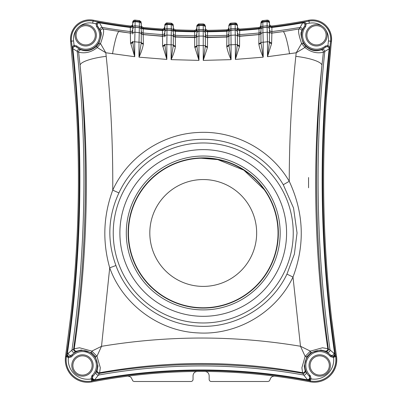 <?xml version="1.0" encoding="UTF-8"?>
<svg xmlns="http://www.w3.org/2000/svg" width="402" height="402" viewBox="0 0 402 402"><rect width="100%" height="100%" fill="white"/><g stroke="black" fill="none" stroke-linecap="round" stroke-linejoin="round"><path stroke-width="0.6" d="M327.625 27.447A19.236 19.236 0 0 1 331.479 41.341A1218.135 1218.135 0 0 0 336.539 356.524A22.442 22.442 0 0 1 310.098 381.82A577.011 577.011 0 0 0 307.193 381.267M204.919 371.443C207.497 371.709 208.909 373.136 209.161 375.719L209.161 379.362A2.136 2.136 0 0 0 211.296 381.498L267.923 381.498L269.26 381.031L270.033 379.709C270.672 377.252 272.26 376.066 274.792 376.156M260.938 22.758L260.938 25.356M228.884 25.336L228.884 27.688M196.829 26.115L196.829 28.225M164.77 25.934A2.136 2.136 180 0 1 167.036 23.803L166.966 35.044A2.136 1.839 180 0 0 164.77 36.883L164.89 24.341L166.443 22.959L167.036 22.914L167.036 23.803A571.478 571.478 0 0 0 171.292 24.045L171.292 23.155L173.051 24.251L173.322 27.688M132.715 29.376A2.136 2.136 180 0 1 135.097 27.256L134.966 32.21A2.136 1.839 180 0 0 132.715 34.044L132.715 22.226C132.881 20.809 133.675 20.1 135.097 20.1L135.097 27.256L139.353 27.753L139.358 20.582L141.052 21.773L141.263 25.356M127.952 376.121L130.173 376.744L131.253 377.684L132.846 380.95L134.152 381.498L190.905 381.498A2.136 2.136 0 0 0 193.045 379.362L193.045 375.719C193.287 373.141 194.704 371.714 197.287 371.443M264.22 189.659L243.888 170.182L217.758 159.599L201.1 158.207A74.797 74.797 0 0 1 278.038 232.974M278.35 232.974A75.109 75.109 0 0 0 203.241 157.86A75.109 75.109 0 0 0 128.127 232.974A75.109 75.109 0 0 0 203.241 308.083A75.109 75.109 0 0 0 278.35 232.974M280.174 232.974A76.933 76.933 0 0 1 164.77 299.601A76.933 76.933 0 0 1 164.77 166.343A76.933 76.933 0 0 1 280.174 232.974M286.586 232.974A83.345 83.345 0 0 0 161.564 160.795A83.345 83.345 0 0 0 161.564 305.153A83.345 83.345 0 0 0 286.586 232.974M283.284 184.734C266.099 155.473 232.532 137.529 198.683 139.434C164.86 140.836 133.107 162.056 118.927 192.92C107.917 216.643 106.917 240.843 115.927 265.516C128.218 299.802 162.112 324.776 198.603 326.213C235.064 328.354 271.305 307.063 286.958 274.109L294.39 254.074L297.043 232.974L293.54 208L283.284 184.734L289.244 181.297C303.892 212.683 305.143 244.602 292.998 277.058L286.958 274.109M308.56 187.794L308.56 177.518L308.56 187.794M295.822 56.335L296.199 52.798L267.486 56.707L267.486 41.768L263.199 42.245L263.199 57.169C260.963 52.376 259.506 48.014 258.843 44.084L258.828 43.506A2.136 1.487 0 0 0 260.938 42.019L260.938 34.537L260.948 42.692L263.199 57.169L235.366 59.411L235.366 44.557L231.08 44.793L231.08 59.642C228.889 54.888 227.452 50.541 226.773 46.607L226.758 45.979A2.136 1.472 0 0 0 228.884 44.506L228.884 37.13L228.894 45.23L231.08 59.642L203.241 60.385L203.236 36.069L198.97 36.069A2.136 1.839 180 0 0 196.829 37.909L196.829 33.346A2.136 2.136 180 0 1 198.975 31.215L203.231 31.215L203.231 30.949A577.614 577.614 0 0 1 198.975 30.949L198.96 60.385L194.689 46.677A2.136 1.462 180 0 0 196.829 45.215L196.829 37.909L196.839 45.989L198.96 60.385L171.121 59.642L171.121 44.788L166.84 44.552L166.84 59.411L162.619 45.607A2.136 1.447 180 0 0 164.77 44.16L166.84 59.411L139.002 57.164L139.002 42.24L134.72 41.763L134.72 56.702L130.555 42.763A2.136 1.437 180 0 0 132.715 41.326L134.72 56.702L105.811 52.757L106.198 56.335C110.841 100.43 113.027 145.032 112.746 190.136C127.856 156.88 161.981 133.982 198.362 132.474C234.768 130.414 270.868 149.77 289.244 181.297C289.289 139.147 291.48 97.495 295.822 56.335A28.849 6.432 6 0 1 321.947 65.204C311.967 159.875 313.907 254.371 327.771 348.69L330.007 349.931L335.328 354.519L334.715 356.79L333.605 357.554L333.374 356.534L334.534 355.996L335.328 354.519A1219.045 1219.045 0 0 0 335.64 356.654A21.532 21.532 0 0 1 310.274 380.93L310.103 381.82A577.011 577.011 0 0 0 91.912 381.9A22.442 22.442 0 0 1 70.742 374.604C66.42 369.353 64.682 363.358 65.526 356.614L70.742 315.942A1218.135 1218.135 0 0 0 76.084 104.218L70.611 41.25C70.064 35.16 71.888 29.889 76.084 25.442A19.236 19.236 0 0 1 93.249 20.18A577.011 577.011 0 0 0 130.318 25.989C131.75 25.999 132.549 25.291 132.715 23.869M304.997 369.996A2.136 2.131 -24.9 0 1 302.585 372.724L301.897 367.729L305.143 356.398L300.485 346.258L292.998 277.058C276.194 312.344 237.351 335.348 198.236 332.916C159.102 331.374 122.786 304.404 109.711 267.822L101.515 346.328C168.297 335.298 234.622 335.278 300.485 346.258L310.379 351.132L322.464 347.77L327.771 348.69A2.136 2.131 117.6 0 1 324.932 350.991L320.811 350.001L310.741 352.715L306.837 356.669L304.213 366.096L304.997 369.996L306.017 372.026A2.136 2.085 -27.8 0 1 303.721 375.016L302.585 372.724C235.366 360.438 167.709 360.453 99.611 372.765L98.465 375.061L94.038 380.568L91.515 379.84L90.973 378.98L91.847 375.775L92.324 375.302A13.899 13.899 0 0 0 92.324 355.644A13.899 13.899 0 0 0 72.667 355.644L71.435 356.875L68.375 357.78L67.144 356.85L66.652 354.745L71.988 350.047L74.229 348.765C88.103 254.421 90.053 159.901 80.073 65.204A28.849 6.432 -6 0 1 106.198 56.335M115.927 265.516L109.711 267.822C102.314 241.557 103.329 215.663 112.746 190.136L118.927 192.92M77.094 351.062A2.136 2.131 -118.3 0 1 74.229 348.765L79.576 347.785L91.812 351.112L101.515 346.328L96.962 356.247L100.309 367.694L99.611 372.765A2.136 2.131 25.1 0 1 97.199 370.031L97.993 366.076L95.279 356.544L91.44 352.695L81.244 350.011L77.094 351.062L75.109 352.207L71.908 354.886A14.969 14.969 0 0 1 93.078 354.886A14.969 14.969 0 0 1 93.078 376.056L92.606 376.528L91.978 378.704L92.38 379.604L94.038 380.568A577.92 577.92 0 0 0 91.741 381.011L91.912 381.9M76.551 351.378A2.136 2.131 -120.4 0 1 73.611 349.112A1225.14 1225.14 0 0 0 80.073 65.204L78.621 52.205L72.239 48.29L72.516 46.672L74.053 45.25L74.254 46.285L72.239 48.29A1219.045 1219.045 0 0 0 71.445 41.155L70.611 41.25M91.44 352.695L91.812 351.112L96.962 356.247L95.279 356.544M309.651 379.719A1.07 0.508 40.7 0 1 310.465 379.94L310.274 380.93A577.92 577.92 0 0 0 308.118 380.518L309.651 379.719L310.173 378.654L311.183 378.925A19.402 19.402 0 0 0 333.605 357.554L330.544 356.649L329.539 355.644A13.899 13.899 0 0 0 309.882 355.644A13.899 13.899 0 0 0 309.882 375.302L310.304 375.724L311.183 378.925L310.465 379.94L308.118 380.518L303.721 375.016A582.538 582.538 0 0 0 98.465 375.061A2.136 2.085 28 0 1 96.168 372.061L97.199 370.031M226.758 45.979L226.839 36.788A584.016 584.016 0 0 1 207.538 37.321L207.538 37.582L226.839 37.029A2.136 2.136 0 0 0 228.884 34.899M207.538 37.582L207.492 47.351L203.241 60.385L205.367 45.989L205.377 35.451A2.136 2.136 -0 0 0 207.538 37.582M205.377 28.18L205.844 29.517L207.538 30.316A577.011 577.011 0 0 0 226.844 29.778L228.155 29.256L228.884 27.643M269.491 23.874C269.657 25.296 270.456 26.004 271.888 25.999L271.888 26.879A577.885 577.885 0 0 0 308.937 21.08A18.361 18.361 0 0 1 330.605 41.205L331.404 41.295L326.122 101.259A1218.135 1218.135 0 0 0 331.464 317.635L336.479 356.534C337.308 363.157 335.635 369.071 331.464 374.282A22.442 22.442 0 0 1 310.103 381.82M139.358 20.582A570.594 570.594 0 0 1 135.097 20.1M141.263 25.306L141.735 26.648L143.187 27.436A577.011 577.011 0 0 0 162.493 29.06L163.855 28.683L164.77 26.924M171.292 23.155A570.594 570.594 0 0 1 167.036 22.914M173.322 27.637L173.79 28.979L175.362 29.778A577.011 577.011 0 0 0 194.668 30.316L196.005 29.864L196.829 28.175M196.829 33.346L196.95 25.361L198.498 23.979L198.975 23.929L198.975 24.818A571.478 571.478 0 0 0 203.231 24.818L203.231 23.929A570.594 570.594 0 0 1 198.975 23.929M203.231 23.929L204.568 24.391L205.377 26.07L205.377 45.22A2.136 1.462 -0 0 0 207.517 46.677M228.884 32.547A2.136 2.136 180 0 1 230.909 30.416L235.17 29.949A577.614 577.614 0 0 1 230.909 30.185L230.969 35.291A2.136 1.839 180 0 0 228.884 37.13L228.884 25.291L229.889 23.477L230.909 23.155L230.909 24.045A571.478 571.478 0 0 0 235.17 23.808L235.17 22.919A570.594 570.594 0 0 1 230.909 23.155M235.17 22.919L236.527 23.306L237.431 25.055L237.431 44.165L237.431 34.155A2.136 2.136 0 0 0 239.713 36.286L259.014 34.612L259.019 27.442L260.295 26.844L260.938 25.311M237.431 26.929L237.904 28.266L239.713 29.06A577.011 577.011 0 0 0 259.019 27.442M260.938 29.879A2.136 2.136 180 0 1 262.848 27.758L262.973 32.698A2.136 1.839 180 0 0 260.938 34.537L261.059 22.004L261.948 20.899L262.848 20.587L262.848 27.758L267.109 27.266L267.104 20.105A570.594 570.594 0 0 1 262.848 20.587M267.104 20.105C268.531 20.11 269.325 20.819 269.491 22.231L269.476 42.21A2.136 1.377 -176.2 0 0 271.611 43.537L267.486 56.707L269.476 42.21A2.136 0.497 -0 0 0 267.486 41.768L267.109 27.266A2.136 2.136 180 0 1 269.491 29.381M271.888 25.999A577.011 577.011 0 0 0 308.771 20.226A19.236 19.236 0 0 1 326.122 25.683C330.188 30.105 331.951 35.311 331.404 41.295M175.362 29.778L175.362 31.24A2.136 2.105 0 0 1 173.322 29.14L173.322 33.205A2.136 2.105 0 0 0 175.362 35.311L175.362 37.024L194.668 37.582L194.668 31.778A578.473 578.473 0 0 1 175.362 31.24L175.362 35.311A582.538 582.538 0 0 0 194.668 35.843A2.136 2.105 0 0 0 196.829 33.738M175.362 37.024L175.428 46.602C174.754 50.531 173.322 54.878 171.121 59.642L173.307 45.225L173.322 34.894A2.136 2.136 -0 0 0 175.362 37.024M194.689 46.677L194.668 37.582A2.136 2.136 0 0 0 196.829 35.451M143.187 27.436L143.187 34.607L162.493 36.286L162.493 29.06M143.373 43.501L143.363 44.079C142.7 47.999 141.248 52.36 139.002 57.164L141.253 42.687L141.263 32.487A2.136 2.136 0 0 0 143.187 34.607L143.373 43.501A2.136 1.487 0 0 1 141.263 42.014L141.263 34.532A2.136 1.839 180 0 0 139.233 32.693L139.353 27.753A2.136 2.136 180 0 1 141.263 29.874L141.263 34.532M162.619 45.607L162.493 36.286A2.136 2.136 0 0 0 164.77 34.155M239.713 29.06L239.552 46.33L235.366 59.411L237.431 44.165A2.136 1.447 -0 0 0 239.582 45.612M258.828 43.506L259.014 34.612A2.136 2.136 0 0 0 260.938 32.492M269.491 24.758A2.136 2.136 -0 0 0 271.888 26.879L271.883 33.125L283.129 31.572L299.254 28.944L303.058 22.2A577.92 577.92 0 0 0 308.942 21.115A18.326 18.326 0 0 1 330.57 41.2L330.605 41.205A1219.005 1219.005 0 0 0 335.675 356.649A21.567 21.567 0 0 1 310.269 380.965A577.885 577.885 0 0 0 91.746 381.046A21.567 21.567 0 0 1 66.325 356.73A1219.005 1219.005 0 0 0 71.41 41.155A18.361 18.361 0 0 1 93.088 21.035L93.078 21.07A18.326 18.326 0 0 0 71.445 41.155L73.566 40.909A1221.175 1221.175 0 0 1 74.053 45.25L76.792 45.964A13.899 13.899 0 0 0 96.616 26.683L96.008 23.788L96.234 23.316L97.52 22.356L99.138 22.19L102.947 28.939L130.318 33.115L130.318 25.989M130.555 42.763L130.318 33.115A2.136 2.136 0 0 0 132.715 30.999M112.525 53.803A28.849 3.352 -81.6 0 1 118.967 31.547A584.016 584.016 0 0 0 130.318 33.049A2.136 2.136 0 0 0 132.715 30.929M327.746 46.456L325.916 46.928L325.248 46.099L327.947 45.421A1221.175 1221.175 0 0 1 328.449 40.959L330.57 41.2A1219.045 1219.045 0 0 0 329.761 48.471L327.746 46.456L327.947 45.421L329.484 46.848L329.761 48.471L323.389 52.26L321.947 65.204A1225.14 1225.14 0 0 0 328.389 349.026A2.136 2.131 119.7 0 1 325.469 351.303L324.932 350.991M306.837 356.669L305.143 356.398L310.379 351.132L310.741 352.715M320.685 49.984A2.136 2.131 -111.7 0 1 323.389 52.26C322.932 52.159 314.324 55.28 304.937 47.466L301.59 43.466C298.641 34.989 297.862 30.15 299.254 28.944A2.136 2.131 -159.6 0 1 301.686 31.567C300.329 32.356 300.877 36.306 303.339 43.416L305.651 46.325C313.977 53.33 320.319 49.898 320.685 49.984L325.916 46.928A14.969 14.969 0 0 1 304.741 26.035L301.686 31.567M303.339 43.416L301.59 43.466L296.199 52.798L304.937 47.466L305.651 46.325M96.51 46.366L97.229 47.511L105.811 52.757L100.53 43.607L97.229 47.511C87.812 55.32 79.063 52.124 78.621 52.205A2.136 2.131 112.3 0 1 81.35 49.933C81.696 49.868 88.174 53.365 96.51 46.366L98.797 43.532C101.324 36.341 101.902 32.356 100.515 31.562L97.455 26.024A14.969 14.969 0 0 1 76.109 46.783L74.254 46.285M289.561 53.828A28.849 3.352 -98.4 0 0 283.129 31.572A584.016 584.016 0 0 1 271.883 33.054A2.136 2.136 0 0 1 269.491 30.934M269.491 31.004A2.136 2.136 0 0 0 271.883 33.125L271.611 43.537M100.515 31.562A2.136 2.131 159.6 0 1 102.947 28.939C104.369 30.145 103.56 35.034 100.53 43.607L98.797 43.532M164.77 32.497A2.136 2.105 0 0 1 162.493 34.597A582.538 582.538 0 0 1 143.192 32.989A2.136 2.105 0 0 1 141.263 30.899L141.263 26.813A2.136 2.105 0 0 0 143.192 28.909A578.473 578.473 0 0 0 162.493 30.522A2.136 2.105 0 0 0 164.77 28.421M132.715 23.115A2.136 2.136 180 0 1 135.097 20.994A571.478 571.478 0 0 0 139.358 21.472A2.136 2.136 180 0 1 141.263 23.597L141.263 29.874M141.263 29.763A2.136 2.136 180 0 0 139.353 27.643A577.614 577.614 0 0 1 135.097 27.165A2.136 2.136 180 0 0 132.715 29.286L132.715 29.472A2.136 2.105 0 0 1 130.323 31.562A582.538 582.538 0 0 1 102.384 27.447A2.136 2.09 158.1 0 0 100.013 30.235M269.491 29.291A2.136 2.136 180 0 0 267.109 27.175A577.614 577.614 0 0 1 262.848 27.648A2.136 2.136 180 0 0 260.938 29.768L260.938 30.904A2.136 2.105 0 0 1 259.014 32.994A582.538 582.538 0 0 1 239.708 34.602A2.136 2.105 0 0 1 237.431 32.502M164.77 30.658A2.136 2.105 180 0 1 167.031 28.557A576.222 576.222 0 0 0 171.292 28.793L171.292 24.045A2.136 2.136 180 0 1 173.322 26.175L173.322 44.506A2.136 1.472 0 0 0 175.448 45.979M164.77 32.296A2.136 2.136 180 0 1 167.036 30.165L171.292 30.411L171.292 28.793A2.136 2.105 180 0 1 173.322 30.894M175.428 46.602A2.136 1.427 -176.3 0 1 173.307 45.225A2.136 0.487 -0 0 0 171.121 44.788L171.292 30.411A2.136 2.136 180 0 1 173.322 32.542M228.884 34.657A2.136 2.136 0 0 1 226.839 36.788L226.839 35.311A582.538 582.538 0 0 1 207.538 35.843A2.136 2.105 0 0 1 205.377 33.738L205.377 29.678A2.136 2.105 0 0 0 207.538 31.778L207.538 37.321A2.136 2.136 0 0 1 205.377 35.185M205.377 37.909A2.136 1.839 180 0 0 203.236 36.069L203.231 31.215A2.136 2.136 180 0 1 205.377 33.346M228.884 28.522A2.136 2.136 0 0 1 226.844 30.652L226.839 31.245A2.136 2.105 0 0 0 228.884 29.14L228.884 33.21A2.136 2.105 0 0 1 226.839 35.311L226.839 31.245A578.473 578.473 0 0 1 207.538 31.778L207.538 31.19A577.885 577.885 0 0 0 226.844 30.652L226.844 29.778M228.884 26.175A2.136 2.136 180 0 1 230.909 24.045L230.914 28.793A576.222 576.222 0 0 0 235.17 28.557L235.17 23.808A2.136 2.136 180 0 1 237.431 25.939M239.552 46.33A2.136 1.392 -176.2 0 1 237.421 44.989A2.136 0.487 0 0 0 235.366 44.557L235.17 30.17A2.136 2.136 180 0 1 237.431 32.301M143.363 44.079A2.136 1.442 3.6 0 1 141.253 42.687A2.136 0.492 0 0 0 139.002 42.24L139.233 32.693L134.966 32.21L134.72 41.763A2.136 0.497 0 0 0 132.73 42.205A2.136 1.377 176.2 0 1 130.595 43.527M173.322 37.125A2.136 1.839 180 0 0 171.232 35.286L166.966 35.044L166.84 44.552A2.136 0.487 0 0 0 164.785 44.984A2.136 1.392 176.2 0 1 162.654 46.33M237.431 36.889A2.136 1.839 180 0 0 235.235 35.049L230.969 35.291L231.08 44.793A2.136 0.487 0 0 0 228.894 45.23A2.136 1.427 -3.7 0 1 226.773 46.607M269.491 34.049A2.136 1.839 180 0 0 267.24 32.215L262.973 32.698L263.199 42.245A2.136 0.492 0 0 0 260.948 42.692A2.136 1.442 -3.6 0 1 258.843 44.084M271.646 42.773A2.136 1.437 -0 0 1 269.491 41.336M91.847 375.775L92.606 376.528L92.857 376.292A2.136 2.03 46.5 0 0 94.756 379.87A578.473 578.473 0 0 1 307.399 379.82A2.136 2.03 -46.5 0 0 309.294 376.242L309.123 376.056A14.969 14.969 0 0 1 309.123 354.886A14.969 14.969 0 0 1 330.293 354.886L331.298 355.891L333.374 356.534M92.857 376.292L93.093 376.071A2.136 2.03 46.5 0 0 94.988 379.649M92.38 379.604A1.07 0.432 -36.1 0 0 91.515 379.84L91.741 381.011A21.532 21.532 0 0 1 66.36 356.735A1219.045 1219.045 0 0 0 66.652 354.745L67.305 356.112L68.606 356.76L70.677 356.117L71.435 356.875M76.792 45.964L76.29 46.949A2.136 2.07 130.9 0 0 72.857 48.833A1219.598 1219.598 0 0 1 67.31 354.067A2.136 2.045 43.4 0 0 70.903 355.881L71.908 354.886L72.667 355.644M68.28 353.041A2.136 2.045 43.4 0 0 71.873 354.85L70.903 355.881M310.173 378.654L309.55 376.478L310.304 375.724M330.544 356.649L331.298 355.891L330.323 354.855L325.469 351.303M307.218 379.649A2.136 2.035 -46.5 0 0 309.113 376.066L309.882 375.302M331.077 355.654A2.136 2.045 -43.4 0 0 334.67 353.84A1219.598 1219.598 0 0 1 329.148 48.994A2.136 2.07 -130 0 0 325.736 47.089M329.539 355.644L330.323 354.855A2.136 2.045 -43.4 0 0 333.916 353.046M305.58 26.693L304.741 26.035L305.173 24.075L303.058 22.2L304.676 22.366L305.962 23.326L306.188 23.798L305.58 26.693A13.899 13.899 0 0 0 325.248 46.099M76.29 46.949L81.35 49.933M97.023 24.065L96.008 23.788A580.051 580.051 0 0 1 92.681 23.165L93.078 21.07A577.92 577.92 0 0 0 99.138 22.19L97.023 24.065L97.455 26.024L96.616 26.683M305.173 24.075L306.188 23.798A580.051 580.051 0 0 0 309.339 23.21L308.771 20.226M336.479 356.534L334.715 356.79A1.07 0.533 49.4 0 1 334.534 355.996M67.305 356.112A1.07 0.583 -45.2 0 1 67.144 356.85L65.526 356.614M68.606 356.76L68.375 357.78A19.402 19.402 0 0 0 90.973 378.98L91.978 378.704M268.013 195.573A74.797 74.797 0 0 0 138.464 195.573A74.797 74.797 0 0 0 203.241 307.771A74.797 74.797 0 0 0 268.013 195.573A74.797 74.797 0 0 1 203.241 307.771A74.797 74.797 0 0 1 138.464 195.573A74.797 74.797 0 0 1 268.013 195.573A74.797 74.797 0 0 1 203.241 307.771A74.797 74.797 0 0 1 138.464 195.573A74.797 74.797 0 0 1 268.013 195.573M326.122 35.291A9.618 9.618 0 0 0 311.696 26.964A9.618 9.618 0 0 0 311.696 43.622A9.618 9.618 0 0 0 326.122 35.291M327.188 35.291A10.683 10.683 0 0 1 311.163 44.547A10.683 10.683 0 0 1 311.163 26.04A10.683 10.683 0 0 1 327.188 35.291M95.314 35.291A9.618 9.618 0 0 0 80.892 26.964A9.618 9.618 0 0 0 80.892 43.622A9.618 9.618 0 0 0 95.314 35.291M96.385 35.291A10.683 10.683 0 0 1 80.355 44.547A10.683 10.683 0 0 1 80.355 26.04A10.683 10.683 0 0 1 96.385 35.291M329.328 365.473A9.618 9.618 0 0 0 314.902 357.142A9.618 9.618 0 0 0 314.902 373.8A9.618 9.618 0 0 0 329.328 365.473M330.394 365.473A10.683 10.683 0 0 1 314.369 374.724A10.683 10.683 0 0 1 314.369 356.217A10.683 10.683 0 0 1 330.394 365.473M92.113 365.473A9.618 9.618 0 0 0 77.686 357.142A9.618 9.618 0 0 0 77.686 373.8A9.618 9.618 0 0 0 92.113 365.473M93.179 365.473A10.683 10.683 0 0 1 77.149 374.724A10.683 10.683 0 0 1 77.149 356.217A10.683 10.683 0 0 1 93.179 365.473M293.239 232.974A90.003 90.003 0 0 0 158.237 155.031A90.003 90.003 0 0 0 158.237 310.917A90.003 90.003 0 0 0 293.239 232.974M207.492 47.351A2.136 1.407 3.8 0 1 205.367 45.989A2.136 0.482 0 0 0 203.241 45.557L198.96 45.557A2.136 0.482 0 0 0 196.839 45.989A2.136 1.407 176.2 0 1 194.714 47.351M75.109 352.207A2.136 2.085 -121.3 0 1 71.988 350.047A1223.663 1223.663 0 0 0 77.239 51.617A2.136 2.095 114 0 1 80.119 49.411M96.907 370.594A2.136 2.131 27.2 0 0 99.289 373.413A584.016 584.016 0 0 1 302.897 373.373A2.136 2.131 -27.1 0 0 305.284 370.559M207.538 30.316L207.538 31.19A2.136 2.136 -0 0 1 205.377 29.055M173.322 28.517A2.136 2.136 -0 0 0 175.362 30.647A577.885 577.885 0 0 0 194.668 31.19L194.668 30.316M196.829 29.673A2.136 2.105 0 0 1 194.668 31.778L194.668 31.19A2.136 2.136 0 0 0 196.829 29.055M196.829 35.185A2.136 2.136 0 0 1 194.668 37.321A584.016 584.016 0 0 1 175.362 36.788A2.136 2.136 0 0 1 173.322 34.657M141.263 26.19A2.136 2.136 -0 0 0 143.187 28.311A577.885 577.885 0 0 0 162.493 29.934A2.136 2.136 0 0 0 164.77 27.803M164.77 33.949A2.136 2.136 0 0 1 162.493 36.074A584.016 584.016 0 0 1 143.187 34.477A2.136 2.136 -0 0 1 141.263 32.351M237.431 27.803A2.136 2.136 -0 0 0 239.713 29.934A577.885 577.885 0 0 0 259.019 28.316A2.136 2.136 0 0 0 260.938 26.195M260.938 26.818A2.136 2.105 0 0 1 259.014 28.914A578.473 578.473 0 0 1 239.708 30.527A2.136 2.105 -0 0 1 237.431 28.426M260.938 32.356A2.136 2.136 0 0 1 259.014 34.482A584.016 584.016 0 0 1 239.713 36.079A2.136 2.136 0 0 1 237.431 33.949M132.715 24.753A2.136 2.136 0 0 1 130.318 26.869A577.885 577.885 0 0 1 93.088 21.035L93.249 20.18M132.715 25.376A2.136 2.105 0 0 1 130.318 27.467A578.473 578.473 0 0 1 99.686 22.854A2.136 2.065 140.9 0 0 97.616 26.215M321.917 49.476A2.136 2.095 -113.4 0 1 324.771 51.692A1223.663 1223.663 0 0 0 330.007 349.931A2.136 2.085 120.5 0 1 326.911 352.107M304.58 26.225A2.136 2.065 -140.9 0 0 302.51 22.864A578.473 578.473 0 0 1 271.883 27.472A2.136 2.105 -0 0 1 269.491 25.381M269.491 29.477A2.136 2.105 0 0 0 271.883 31.567A582.538 582.538 0 0 0 299.817 27.457A2.136 2.09 -158.2 0 1 302.188 30.245M141.263 24.251A2.136 2.105 180 0 0 139.353 22.155A572.162 572.162 0 0 1 135.097 21.678A2.136 2.105 180 0 0 132.715 23.768M132.715 27.859A2.136 2.105 180 0 1 135.092 25.768A576.222 576.222 0 0 0 139.353 26.246A2.136 2.105 180 0 1 141.263 28.336M260.938 23.602A2.136 2.136 180 0 1 262.848 21.482A571.478 571.478 0 0 0 267.104 20.999A2.136 2.136 180 0 1 269.491 23.12M269.491 23.773A2.136 2.105 180 0 0 267.109 21.683A572.162 572.162 0 0 1 262.848 22.165A2.136 2.105 180 0 0 260.938 24.256M260.938 28.341A2.136 2.105 180 0 1 262.853 26.251A576.222 576.222 0 0 0 267.109 25.773A2.136 2.105 180 0 1 269.491 27.864M173.322 26.823A2.136 2.105 180 0 0 171.292 24.723A572.162 572.162 0 0 1 167.036 24.487A2.136 2.105 180 0 0 164.77 26.587M173.322 32.316A2.136 2.136 180 0 0 171.292 30.18A577.614 577.614 0 0 1 167.036 29.944A2.136 2.136 180 0 0 164.77 32.075M196.829 26.954A2.136 2.136 180 0 1 198.975 24.818L198.975 29.562A576.222 576.222 0 0 0 203.231 29.562L203.231 25.497A572.162 572.162 0 0 1 198.975 25.497A2.136 2.105 180 0 0 196.829 27.602M205.377 27.602A2.136 2.105 180 0 0 203.231 25.497L203.231 24.818A2.136 2.136 180 0 1 205.377 26.954M205.377 33.085A2.136 2.136 180 0 0 203.231 30.949L203.231 29.562A2.136 2.105 180 0 1 205.377 31.668M196.829 31.668A2.136 2.105 180 0 1 198.975 29.562L198.975 30.949A2.136 2.136 180 0 0 196.829 33.085M237.431 26.587A2.136 2.105 180 0 0 235.17 24.487A572.162 572.162 0 0 1 230.914 24.728A2.136 2.105 180 0 0 228.884 26.828M237.431 32.08A2.136 2.136 180 0 0 235.17 29.949L235.17 28.557A2.136 2.105 180 0 1 237.431 30.658M228.884 30.899A2.136 2.105 180 0 1 230.914 28.793L230.909 30.185A2.136 2.136 180 0 0 228.884 32.316M93.093 376.071L92.324 375.302M92.681 23.165A16.196 16.196 0 0 0 73.566 40.909M328.449 40.959A16.196 16.196 0 0 0 325.997 30.381M322.148 26.22A16.196 16.196 0 0 0 309.339 23.21M249.506 206.261A53.426 53.426 0 0 0 156.971 206.261A53.426 53.426 0 0 0 203.241 286.4A53.426 53.426 0 0 0 249.506 206.261"/></g></svg>
